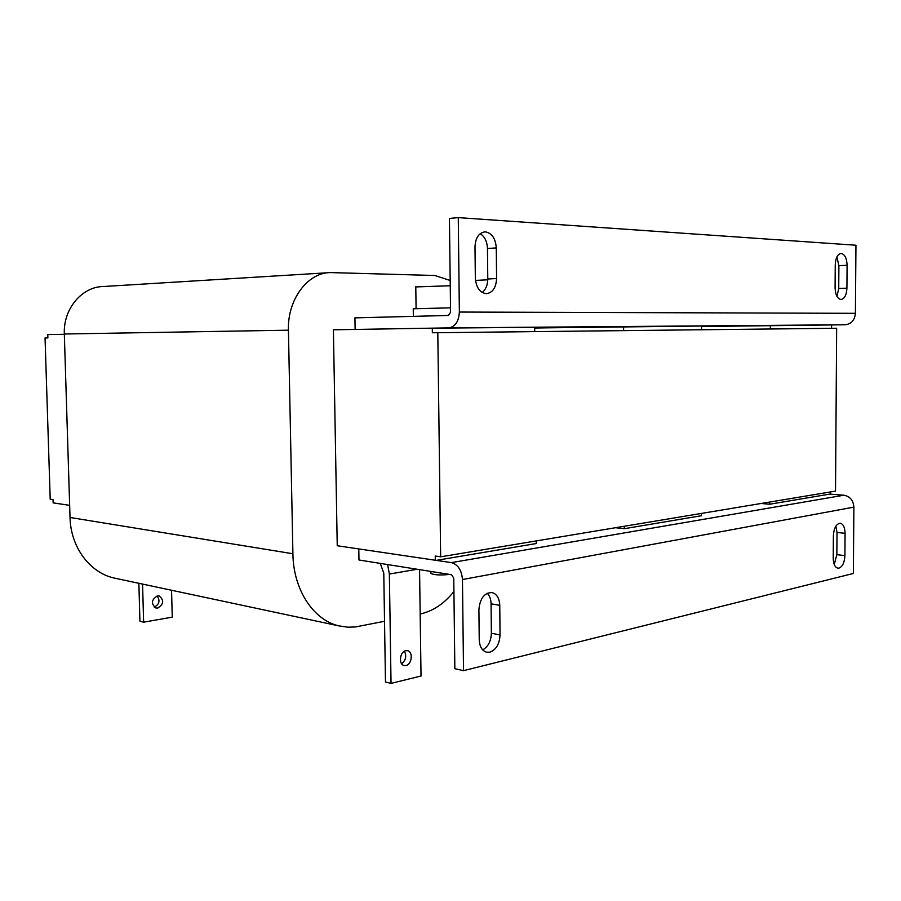 <?xml version="1.0" encoding="UTF-8"?>
<svg xmlns="http://www.w3.org/2000/svg" width="901" height="901" viewBox="0 0 901 901"><rect width="100%" height="100%" fill="white"/><g stroke="black" fill="none" stroke-linecap="round" stroke-linejoin="round"><path stroke-width="1.35" d="M480.21 233.674C484.727 236.591 487.148 241.547 487.464 248.53L487.779 278.995C487.678 285.065 485.797 289.559 482.159 292.465M485.56 231.895C492.002 233.235 495.573 238.562 496.282 247.899L496.575 278.555C496.079 287.712 492.667 292.746 486.349 293.681C479.805 292.746 476.133 287.509 475.334 277.97L474.996 246.851C475.469 237.943 478.724 232.965 484.772 231.895L485.56 231.895M836.905 256.898L838.887 265.671L838.73 288.455L836.973 296.429M841.286 253.463C844.856 254.375 846.794 258.317 847.086 265.277L846.917 288.174C846.523 295.044 844.552 298.828 841.005 299.504C837.389 298.805 835.418 294.92 835.092 287.847L835.25 264.691C835.632 257.911 837.558 254.172 841.027 253.451L841.286 253.463M836.849 554.678L844.913 555.602C844.519 562.427 842.559 566.594 839.022 568.126L837.862 568.182C834.945 567.337 833.402 564.037 833.222 558.282L833.38 535.746C833.966 527.907 836.274 523.74 840.306 523.244C843.313 524.078 844.901 527.434 845.082 533.302L837.006 532.48L836.849 554.678L834.236 564.443M491.372 633.234L500.044 634.935C499.526 644.024 496.136 649.767 489.862 652.178L486.495 652.189C482.001 650.702 479.58 646.546 479.231 639.721L478.904 609.695C479.963 598.388 484.355 592.678 492.07 592.554C496.834 593.984 499.391 598.241 499.762 605.337L491.068 603.816L491.372 633.234C491.034 641.264 488.128 646.805 482.677 649.869M404.459 651.198C406.768 656.108 405.822 660.298 401.632 663.767M405.765 650.691L407.612 650.702C413.322 651.75 411.915 664.499 405.979 665.524L404.042 665.512C398.343 664.431 399.83 651.637 405.765 650.691M157.416 595.899C151.357 599.683 150.85 603.715 155.896 607.984L157.743 608.051C163.802 604.211 164.275 600.19 159.184 595.966L157.416 595.899M413.244 308.773L450.523 307.849M450.252 285.752L415.789 286.923M449.498 574.421C440.476 575.356 434.282 575.029 430.937 573.441L430.926 572.991M116.691 578.577L113.988 578.003C89.728 572.585 70.638 547.087 70.03 517.478L64.331 334.001C63.104 308.942 81.946 286.619 103.435 286.518L328.257 272.721M448.743 327.885C455.264 326.736 458.812 321.466 459.364 312.05L458.271 217.614L855.95 245.241L855.409 313.323C854.745 320.114 851.377 323.932 845.307 324.777L448.574 327.885L333.404 329.8L337.244 545.747L451.424 562.618C457.99 564.522 461.672 570.164 462.461 579.534L463.519 670.659L454.847 668.7L453.766 578.127L451.57 574.748L358.97 559.994L358.789 548.991M384.536 621.262L355.422 626.961L347.921 627.197L339.035 625.902C313.469 620.17 293.298 589.783 292.904 553.755L288.433 330.183L64.331 334.001M420.17 614.02C432.976 611.16 444.227 603.659 453.924 591.507M450.196 280.47L434.789 275.492L330.509 272.586C307.714 272.462 287.329 299.56 288.433 330.183M69.647 505.36L53.125 502.859L53.024 499.593L50.208 499.177L45.05 337.943L47.877 337.909L47.764 334.575L64.343 334.305M355.118 329.439L354.926 317.862L448.439 315.463L450.568 312.298L449.441 218.447L458.271 217.614M845.307 324.777L701.496 326.5M534.721 331.613L534.687 327.333L433.392 328.144M534.698 327.941L545.657 327.851L534.698 328.02M701.496 329.755L701.496 326.016L545.657 327.851M830.474 491.946L830.452 493.996L769.668 504.233L761.176 503.479M623.593 326.635L623.605 330.622M624.292 526.263L624.303 528.707L615.518 527.727M701.44 513.424L701.44 515.721L624.303 528.707M432.3 328.155L432.356 332.762L836.657 328.257L835.52 491.101L440.645 556.829L437.807 332.683M440.645 556.829L435.239 556.03L435.296 560.535M536.377 540.893L536.388 543.517L436.377 560.354M770.332 325.464L770.321 329M831.015 324.991L831.589 324.979L831.567 328.313M769.679 502.06L769.668 504.233M463.519 670.659L853.36 573.475L853.878 507.128C853.315 500.337 849.981 496.372 843.899 495.212L829.877 494.097M835.903 526.083L837.006 532.48M487.25 593.241C489.682 595.764 490.955 599.289 491.068 603.816M844.913 555.602L845.082 533.302M500.044 634.935L499.762 605.337M419.562 569.646L421.026 676.02L391.034 683.386L389.367 574.05L387.621 564.567M391.034 683.386L385.47 682.012L383.781 573.126L380.267 563.384M142.572 584.085L143.619 622.174L172.249 617.151L171.55 590.256M138.867 583.296L139.925 621.262L143.619 622.174M154.251 607.15C159.353 604.357 160.31 600.618 157.112 595.955M487.464 248.53L496.282 247.899M838.887 265.671L847.086 265.277M70.03 517.478L292.904 553.755M459.364 312.05L855.409 313.323M448.574 327.885L845.161 324.777M843.899 495.212L451.424 562.618M853.878 507.128L462.461 579.534M417.152 569.263L389.367 574.05M838.73 288.455L846.917 288.174M487.779 278.995L496.575 278.555M416.082 308.457L415.789 286.743M430.903 571.459L430.937 573.441M113.988 578.003L339.035 625.902M475.491 280.414L487.768 279.806M413.356 316.364L413.244 308.66"/></g></svg>
